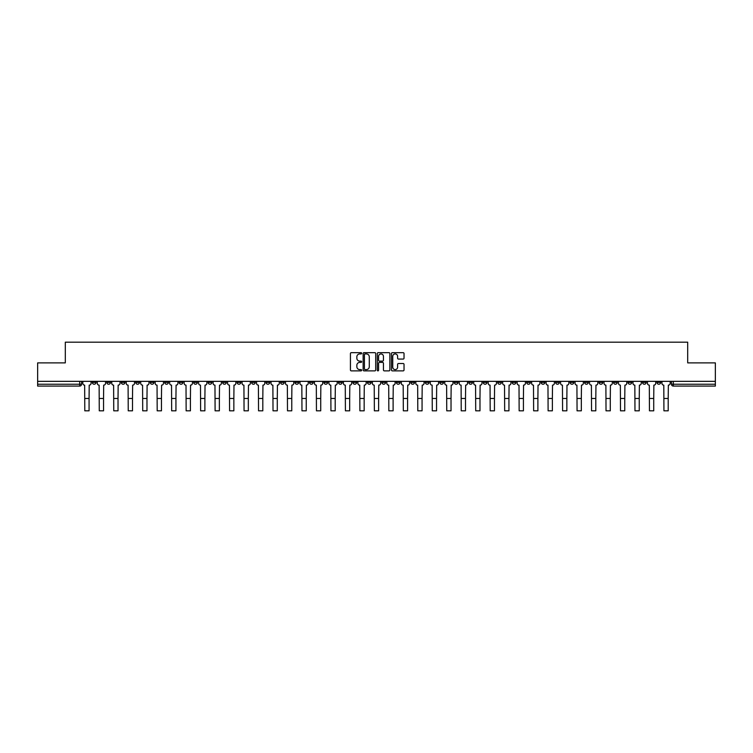 <?xml version="1.0" encoding="UTF-8"?>
<svg xmlns="http://www.w3.org/2000/svg" width="753" height="753" viewBox="0 0 753 753"><rect width="100%" height="100%" fill="white"/><g stroke="black" fill="none" stroke-linecap="round" stroke-linejoin="round"><path stroke-width="1.13" d="M361.647 353.298A0.64 0.64 0 0 0 361.016 352.658L351.331 352.658A0.913 0.913 0 0 0 350.427 353.571L350.427 369.968A0.913 0.913 0 0 0 351.331 370.881L361.016 370.881A0.64 0.64 0 0 0 361.647 370.241A0.64 0.64 0 0 0 361.016 369.601L359.765 369.601A2.918 2.918 0 0 1 356.847 366.683L356.847 365.318A2.918 2.918 0 0 1 359.765 362.4L361.016 362.4A0.64 0.64 0 0 0 361.647 361.769A0.64 0.64 0 0 0 361.016 361.129L359.765 361.129A2.918 2.918 0 0 1 356.847 358.212L356.847 356.847A2.918 2.918 0 0 1 359.765 353.929L361.016 353.929A0.64 0.64 0 0 0 361.647 353.298M570.106 381.347L570.106 382.373L573.814 382.373A1.854 1.854 0 0 1 571.96 384.228A1.854 1.854 0 0 1 570.106 382.373L570.106 381.347M483.228 381.347L483.228 382.373L486.946 382.373A1.854 1.854 0 0 1 485.092 384.228A1.854 1.854 0 0 1 483.228 382.373L483.228 381.347M468.752 381.347L468.752 382.373L472.47 382.373A1.854 1.854 0 0 1 470.606 384.228A1.854 1.854 0 0 1 468.752 382.373L468.752 381.347M381.884 381.347L381.884 382.373L385.592 382.373A1.854 1.854 0 0 1 383.738 384.228A1.854 1.854 0 0 1 381.884 382.373L381.884 381.347M367.408 381.347L367.408 382.373L371.116 382.373A1.854 1.854 0 0 1 369.262 384.228A1.854 1.854 0 0 1 367.408 382.373L367.408 381.347M352.922 381.347L352.922 382.373L356.64 382.373A1.854 1.854 0 0 1 354.785 384.228A1.854 1.854 0 0 1 352.922 382.373L352.922 381.347M323.969 381.347L323.969 382.373L327.677 382.373A1.854 1.854 0 0 1 325.823 384.228A1.854 1.854 0 0 1 323.969 382.373L323.969 381.347M295.016 382.373L295.016 381.347L295.016 382.373A1.854 1.854 0 0 0 296.87 384.228A1.854 1.854 0 0 1 295.016 382.373L298.725 382.373A1.854 1.854 0 0 1 296.87 384.228A1.854 1.854 0 0 0 298.725 382.373L298.725 381.347L298.725 382.373M280.53 382.373L280.53 381.347L280.53 382.373A1.854 1.854 0 0 0 282.394 384.228A1.854 1.854 0 0 1 280.53 382.373L284.248 382.373A1.854 1.854 0 0 1 282.394 384.228M266.054 382.373L266.054 381.347L266.054 382.373A1.854 1.854 0 0 0 267.908 384.228A1.854 1.854 0 0 1 266.054 382.373L269.772 382.373A1.854 1.854 0 0 1 267.908 384.228A1.854 1.854 0 0 0 269.772 382.373L269.772 381.347L269.772 382.373M251.577 381.347L251.577 382.373L255.286 382.373A1.854 1.854 0 0 1 253.432 384.228A1.854 1.854 0 0 1 251.577 382.373L251.577 381.347M237.101 381.347L237.101 382.373L240.809 382.373A1.854 1.854 0 0 1 238.955 384.228A1.854 1.854 0 0 1 237.101 382.373L237.101 381.347M222.624 381.347L222.624 382.373L226.333 382.373A1.854 1.854 0 0 1 224.479 384.228A1.854 1.854 0 0 1 222.624 382.373L222.624 381.347M208.139 382.373L208.139 381.347L208.139 382.373A1.854 1.854 0 0 0 210.002 384.228A1.854 1.854 0 0 1 208.139 382.373L211.857 382.373A1.854 1.854 0 0 1 210.002 384.228M179.186 382.373L179.186 381.347L179.186 382.373A1.854 1.854 0 0 0 181.04 384.228A1.854 1.854 0 0 1 179.186 382.373L182.894 382.373A1.854 1.854 0 0 1 181.04 384.228A1.854 1.854 0 0 0 182.894 382.373L182.894 381.347L182.894 382.373M164.709 382.373L164.709 381.347L164.709 382.373A1.854 1.854 0 0 0 166.564 384.228A1.854 1.854 0 0 1 164.709 382.373L168.418 382.373A1.854 1.854 0 0 1 166.564 384.228A1.854 1.854 0 0 0 168.418 382.373L168.418 381.347L168.418 382.373M150.233 382.373L150.233 381.347L150.233 382.373A1.854 1.854 0 0 0 152.087 384.228A1.854 1.854 0 0 1 150.233 382.373L153.941 382.373A1.854 1.854 0 0 1 152.087 384.228A1.854 1.854 0 0 0 153.941 382.373L153.941 381.347L153.941 382.373M135.747 382.373L135.747 381.347L135.747 382.373A1.854 1.854 0 0 0 137.611 384.228A1.854 1.854 0 0 1 135.747 382.373L139.465 382.373A1.854 1.854 0 0 1 137.611 384.228M121.271 382.373L121.271 381.347L121.271 382.373A1.854 1.854 0 0 0 123.125 384.228A1.854 1.854 0 0 1 121.271 382.373L124.989 382.373A1.854 1.854 0 0 1 123.125 384.228A1.854 1.854 0 0 0 124.989 382.373L124.989 381.347L124.989 382.373M106.794 382.373L106.794 381.347L106.794 382.373A1.854 1.854 0 0 0 108.648 384.228A1.854 1.854 0 0 1 106.794 382.373L110.503 382.373A1.854 1.854 0 0 1 108.648 384.228A1.854 1.854 0 0 0 110.503 382.373L110.503 381.347L110.503 382.373M403.128 359.077A0.913 0.913 0 0 0 404.032 358.164L404.032 353.571A0.913 0.913 0 0 0 403.128 352.658L392.369 352.658A0.913 0.913 0 0 0 391.466 353.571L391.466 369.968A0.913 0.913 0 0 0 392.369 370.881L403.128 370.881A0.913 0.913 0 0 0 404.032 369.968L404.032 364.405A0.913 0.913 0 0 0 403.128 363.501L398.525 363.501A0.913 0.913 0 0 0 397.612 364.405L397.612 367.163A2.438 2.438 0 0 1 395.174 369.601A2.438 2.438 0 0 1 392.737 367.163L392.737 356.367A2.438 2.438 0 0 1 395.174 353.929A2.438 2.438 0 0 1 397.612 356.367L397.612 358.164A0.913 0.913 0 0 0 398.525 359.077L403.128 359.077M37.65 381.347L37.65 362.88L65.304 362.88L65.304 342.182L687.696 342.182L687.696 362.88L715.35 362.88L715.35 381.347L37.65 381.347L37.65 384.228L81.55 384.228L81.55 381.347L81.55 384.228A1.854 1.854 0 0 1 79.696 386.082L37.65 386.082L37.65 384.228M375.7 353.571A0.913 0.913 0 0 0 374.796 352.658L364.038 352.658A0.913 0.913 0 0 0 363.134 353.571L363.134 369.968A0.913 0.913 0 0 0 364.038 370.881L374.796 370.881A0.913 0.913 0 0 0 375.7 369.968L375.7 353.571M378.204 352.658L388.962 352.658A0.913 0.913 0 0 1 389.866 353.571L389.866 369.968A0.913 0.913 0 0 1 388.962 370.881L384.359 370.881A0.913 0.913 0 0 1 383.446 369.968L383.446 363.313A0.913 0.913 0 0 0 382.533 362.4L379.484 362.4A0.913 0.913 0 0 0 378.571 363.313L378.571 370.241A0.64 0.64 0 0 1 377.931 370.881A0.64 0.64 0 0 1 377.3 370.241L377.3 353.571A0.913 0.913 0 0 1 378.204 352.658M671.45 381.347L671.45 384.228L715.35 384.228L715.35 386.082L673.304 386.082A1.854 1.854 0 0 1 671.45 384.228A1.854 1.854 0 0 0 673.304 386.082L673.304 381.347M715.35 381.347L715.35 384.228M660.682 381.347L660.682 382.373A1.854 1.854 0 0 1 658.828 384.228A1.854 1.854 0 0 1 656.974 382.373L660.682 382.373M656.974 381.347L656.974 382.373M646.206 382.373L646.206 381.347L646.206 382.373A1.854 1.854 0 0 1 644.352 384.228A1.854 1.854 0 0 1 642.497 382.373L646.206 382.373A1.854 1.854 0 0 1 644.352 384.228M642.497 381.347L642.497 382.373M631.729 381.347L631.729 382.373A1.854 1.854 0 0 1 629.875 384.228A1.854 1.854 0 0 1 628.011 382.373A1.854 1.854 0 0 0 629.875 384.228M628.011 381.347L628.011 382.373L631.729 382.373M617.253 381.347L617.253 382.373A1.854 1.854 0 0 1 615.389 384.228A1.854 1.854 0 0 1 613.535 382.373L617.253 382.373A1.854 1.854 0 0 1 615.389 384.228M613.535 381.347L613.535 382.373M602.767 381.347L602.767 382.373A1.854 1.854 0 0 1 600.913 384.228A1.854 1.854 0 0 1 599.059 382.373A1.854 1.854 0 0 0 600.913 384.228M599.059 381.347L599.059 382.373L602.767 382.373M588.291 381.347L588.291 382.373A1.854 1.854 0 0 1 586.436 384.228A1.854 1.854 0 0 1 584.582 382.373L588.291 382.373M584.582 381.347L584.582 382.373M573.814 381.347L573.814 382.373A1.854 1.854 0 0 1 571.96 384.228M559.338 381.347L559.338 382.373A1.854 1.854 0 0 1 557.484 384.228A1.854 1.854 0 0 1 555.62 382.373L559.338 382.373M555.62 381.347L555.62 382.373M544.861 381.347L544.861 382.373A1.854 1.854 0 0 1 542.998 384.228A1.854 1.854 0 0 1 541.143 382.373L544.861 382.373M541.143 381.347L541.143 382.373M530.376 381.347L530.376 382.373A1.854 1.854 0 0 1 528.521 384.228A1.854 1.854 0 0 1 526.667 382.373A1.854 1.854 0 0 0 528.521 384.228M526.667 381.347L526.667 382.373L530.376 382.373M515.899 381.347L515.899 382.373A1.854 1.854 0 0 1 514.045 384.228A1.854 1.854 0 0 1 512.191 382.373L515.899 382.373M512.191 381.347L512.191 382.373M501.423 381.347L501.423 382.373A1.854 1.854 0 0 1 499.568 384.228A1.854 1.854 0 0 1 497.714 382.373L501.423 382.373M497.714 381.347L497.714 382.373M486.946 381.347L486.946 382.373M472.47 381.347L472.47 382.373L472.47 381.347M457.984 381.347L457.984 382.373A1.854 1.854 0 0 1 456.13 384.228A1.854 1.854 0 0 1 454.275 382.373L457.984 382.373M454.275 381.347L454.275 382.373M443.508 381.347L443.508 382.373A1.854 1.854 0 0 1 441.653 384.228A1.854 1.854 0 0 1 439.799 382.373L443.508 382.373M439.799 381.347L439.799 382.373M429.031 381.347L429.031 382.373A1.854 1.854 0 0 1 427.177 384.228A1.854 1.854 0 0 1 425.323 382.373L429.031 382.373M425.323 381.347L425.323 382.373M414.555 381.347L414.555 382.373A1.854 1.854 0 0 1 412.7 384.228A1.854 1.854 0 0 1 410.837 382.373L414.555 382.373M410.837 381.347L410.837 382.373M400.078 381.347L400.078 382.373A1.854 1.854 0 0 1 398.215 384.228A1.854 1.854 0 0 1 396.36 382.373L400.078 382.373M396.36 381.347L396.36 382.373M385.592 381.347L385.592 382.373A1.854 1.854 0 0 1 383.738 384.228M371.116 381.347L371.116 382.373M356.64 382.373L356.64 381.347L356.64 382.373A1.854 1.854 0 0 1 354.785 384.228M342.163 381.347L342.163 382.373A1.854 1.854 0 0 1 340.3 384.228A1.854 1.854 0 0 1 338.445 382.373A1.854 1.854 0 0 0 340.3 384.228A1.854 1.854 0 0 0 342.163 382.373L338.445 382.373L338.445 381.347M327.677 382.373L327.677 381.347L327.677 382.373A1.854 1.854 0 0 1 325.823 384.228M313.201 381.347L313.201 382.373A1.854 1.854 0 0 1 311.347 384.228A1.854 1.854 0 0 1 309.492 382.373A1.854 1.854 0 0 0 311.347 384.228M309.492 381.347L309.492 382.373L313.201 382.373M284.248 381.347L284.248 382.373L284.248 381.347M255.286 382.373L255.286 381.347L255.286 382.373A1.854 1.854 0 0 1 253.432 384.228M240.809 382.373L240.809 381.347L240.809 382.373A1.854 1.854 0 0 1 238.955 384.228M226.333 382.373L226.333 381.347L226.333 382.373A1.854 1.854 0 0 1 224.479 384.228M211.857 381.347L211.857 382.373L211.857 381.347M197.38 382.373L197.38 381.347L197.38 382.373A1.854 1.854 0 0 1 195.516 384.228A1.854 1.854 0 0 1 193.662 382.373L197.38 382.373A1.854 1.854 0 0 1 195.516 384.228M193.662 381.347L193.662 382.373M139.465 381.347L139.465 382.373L139.465 381.347M96.026 381.347L96.026 382.373A1.854 1.854 0 0 1 94.172 384.228A1.854 1.854 0 0 1 92.318 382.373A1.854 1.854 0 0 0 94.172 384.228A1.854 1.854 0 0 0 96.026 382.373L96.026 381.347M92.318 381.347L92.318 382.373L96.026 382.373M79.696 381.347L79.696 386.082A1.854 1.854 0 0 0 81.55 384.228M365.045 353.929A0.64 0.64 0 0 0 364.405 354.569L364.405 368.961A0.64 0.64 0 0 0 365.045 369.601L366.363 369.601A2.918 2.918 0 0 0 369.281 366.683L369.281 356.847A2.918 2.918 0 0 0 366.363 353.929L365.045 353.929M383.446 356.414A2.438 2.438 0 0 0 381.009 353.976A2.438 2.438 0 0 0 378.571 356.414L378.571 360.216A0.913 0.913 0 0 0 379.484 361.129L382.533 361.129A0.913 0.913 0 0 0 383.446 360.216L383.446 356.414M82.802 381.347L82.802 383.296A1.854 1.854 0 0 0 84.656 385.15L84.797 410.818L89.07 410.818L89.07 398.469L84.797 398.469M91.066 381.347L91.066 383.296A1.854 1.854 0 0 1 89.202 385.15L89.07 398.469M97.278 381.347L97.278 383.296A1.854 1.854 0 0 0 99.132 385.15L99.274 410.818L103.547 410.818L103.547 398.469L99.274 398.469M105.542 381.347L105.542 383.296A1.854 1.854 0 0 1 103.688 385.15L103.547 398.469M111.755 381.347L111.755 383.296A1.854 1.854 0 0 0 113.618 385.15L113.75 410.818L118.023 410.818L118.023 398.469L113.75 398.469M120.019 381.347L120.019 383.296A1.854 1.854 0 0 1 118.165 385.15L118.023 398.469M126.24 381.347L126.24 383.296A1.854 1.854 0 0 0 128.095 385.15L128.236 410.818L132.5 410.818L132.5 398.469L128.236 398.469M134.495 381.347L134.495 383.296A1.854 1.854 0 0 1 132.641 385.15L132.5 398.469M140.717 381.347L140.717 383.296A1.854 1.854 0 0 0 142.571 385.15L142.712 410.818L146.976 410.818L146.976 398.469L142.712 398.469M148.972 381.347L148.972 383.296A1.854 1.854 0 0 1 147.117 385.15L146.976 398.469M155.193 381.347L155.193 383.296A1.854 1.854 0 0 0 157.048 385.15L157.189 410.818L161.462 410.818L161.462 398.469L157.189 398.469M163.457 381.347L163.457 383.296A1.854 1.854 0 0 1 161.594 385.15L161.462 398.469M169.67 381.347L169.67 383.296A1.854 1.854 0 0 0 171.533 385.15L171.665 410.818L175.938 410.818L175.938 398.469L171.665 398.469M177.934 381.347L177.934 383.296A1.854 1.854 0 0 1 176.08 385.15L175.938 398.469M184.156 381.347L184.156 383.296A1.854 1.854 0 0 0 186.01 385.15L186.142 410.818L190.415 410.818L190.415 398.469L186.142 398.469M192.41 381.347L192.41 383.296A1.854 1.854 0 0 1 190.556 385.15L190.415 398.469M198.632 381.347L198.632 383.296A1.854 1.854 0 0 0 200.486 385.15L200.627 410.818L204.891 410.818L204.891 398.469L200.627 398.469M206.887 381.347L206.887 383.296A1.854 1.854 0 0 1 205.032 385.15L204.891 398.469M213.108 381.347L213.108 383.296A1.854 1.854 0 0 0 214.963 385.15L215.104 410.818L219.368 410.818L219.368 398.469L215.104 398.469M221.363 381.347L221.363 383.296A1.854 1.854 0 0 1 219.509 385.15L219.368 398.469M227.585 381.347L227.585 383.296A1.854 1.854 0 0 0 229.439 385.15L229.58 410.818L233.854 410.818L233.854 398.469L229.58 398.469M235.849 381.347L235.849 383.296A1.854 1.854 0 0 1 233.985 385.15L233.854 398.469M242.061 381.347L242.061 383.296A1.854 1.854 0 0 0 243.925 385.15L244.057 410.818L248.33 410.818L248.33 398.469L244.057 398.469M250.325 381.347L250.325 383.296A1.854 1.854 0 0 1 248.471 385.15L248.33 398.469M256.547 381.347L256.547 383.296A1.854 1.854 0 0 0 258.401 385.15L258.543 410.818L262.806 410.818L262.806 398.469L258.543 398.469M264.802 381.347L264.802 383.296A1.854 1.854 0 0 1 262.948 385.15L262.806 398.469M271.024 381.347L271.024 383.296A1.854 1.854 0 0 0 272.878 385.15L273.019 410.818L277.283 410.818L277.283 398.469L273.019 398.469M279.278 381.347L279.278 383.296A1.854 1.854 0 0 1 277.424 385.15L277.283 398.469M285.5 381.347L285.5 383.296A1.854 1.854 0 0 0 287.354 385.15L287.495 410.818L291.769 410.818L291.769 398.469L287.495 398.469M293.764 381.347L293.764 383.296A1.854 1.854 0 0 1 291.9 385.15L291.769 398.469M299.976 381.347L299.976 383.296A1.854 1.854 0 0 0 301.831 385.15L301.972 410.818L306.245 410.818L306.245 398.469L301.972 398.469M308.241 381.347L308.241 383.296A1.854 1.854 0 0 1 306.386 385.15L306.245 398.469M314.453 381.347L314.453 383.296A1.854 1.854 0 0 0 316.316 385.15L316.448 410.818L320.722 410.818L320.722 398.469L316.448 398.469M322.717 381.347L322.717 383.296A1.854 1.854 0 0 1 320.863 385.15L320.722 398.469M328.939 381.347L328.939 383.296A1.854 1.854 0 0 0 330.793 385.15L330.934 410.818L335.198 410.818L335.198 398.469L330.934 398.469M337.193 381.347L337.193 383.296A1.854 1.854 0 0 1 335.339 385.15L335.198 398.469M343.415 381.347L343.415 383.296A1.854 1.854 0 0 0 345.269 385.15L345.411 410.818L349.674 410.818L349.674 398.469L345.411 398.469M351.67 381.347L351.67 383.296A1.854 1.854 0 0 1 349.816 385.15L349.674 398.469M357.891 381.347L357.891 383.296A1.854 1.854 0 0 0 359.746 385.15L359.887 410.818L364.16 410.818L364.16 398.469L359.887 398.469M366.156 381.347L366.156 383.296A1.854 1.854 0 0 1 364.292 385.15L364.16 398.469M372.368 381.347L372.368 383.296A1.854 1.854 0 0 0 374.222 385.15L374.363 410.818L378.637 410.818L378.637 398.469L374.363 398.469M380.632 381.347L380.632 383.296A1.854 1.854 0 0 1 378.778 385.15L378.637 398.469M386.844 381.347L386.844 383.296A1.854 1.854 0 0 0 388.708 385.15L388.84 410.818L393.113 410.818L393.113 398.469L388.84 398.469M395.109 381.347L395.109 383.296A1.854 1.854 0 0 1 393.254 385.15L393.113 398.469M401.33 381.347L401.33 383.296A1.854 1.854 0 0 0 403.184 385.15L403.326 410.818L407.589 410.818L407.589 398.469L403.326 398.469M409.585 381.347L409.585 383.296A1.854 1.854 0 0 1 407.731 385.15L407.589 398.469M415.807 381.347L415.807 383.296A1.854 1.854 0 0 0 417.661 385.15L417.802 410.818L422.066 410.818L422.066 398.469L417.802 398.469M424.061 381.347L424.061 383.296A1.854 1.854 0 0 1 422.207 385.15L422.066 398.469M430.283 381.347L430.283 383.296A1.854 1.854 0 0 0 432.137 385.15L432.278 410.818L436.552 410.818L436.552 398.469L432.278 398.469M438.547 381.347L438.547 383.296A1.854 1.854 0 0 1 436.684 385.15L436.552 398.469M444.759 381.347L444.759 383.296A1.854 1.854 0 0 0 446.614 385.15L446.755 410.818L451.028 410.818L451.028 398.469L446.755 398.469M453.024 381.347L453.024 383.296A1.854 1.854 0 0 1 451.169 385.15L451.028 398.469M459.236 381.347L459.236 383.296A1.854 1.854 0 0 0 461.1 385.15L461.231 410.818L465.505 410.818L465.505 398.469L461.231 398.469M467.5 381.347L467.5 383.296A1.854 1.854 0 0 1 465.646 385.15L465.505 398.469M473.722 381.347L473.722 383.296A1.854 1.854 0 0 0 475.576 385.15L475.717 410.818L479.981 410.818L479.981 398.469L475.717 398.469M481.976 381.347L481.976 383.296A1.854 1.854 0 0 1 480.122 385.15L479.981 398.469M488.198 381.347L488.198 383.296A1.854 1.854 0 0 0 490.052 385.15L490.194 410.818L494.457 410.818L494.457 398.469L490.194 398.469M496.453 381.347L496.453 383.296A1.854 1.854 0 0 1 494.599 385.15L494.457 398.469M502.675 381.347L502.675 383.296A1.854 1.854 0 0 0 504.529 385.15L504.67 410.818L508.943 410.818L508.943 398.469L504.67 398.469M510.939 381.347L510.939 383.296A1.854 1.854 0 0 1 509.075 385.15L508.943 398.469M517.151 381.347L517.151 383.296A1.854 1.854 0 0 0 519.015 385.15L519.146 410.818L523.42 410.818L523.42 398.469L519.146 398.469M525.415 381.347L525.415 383.296A1.854 1.854 0 0 1 523.561 385.15L523.42 398.469M531.637 381.347L531.637 383.296A1.854 1.854 0 0 0 533.491 385.15L533.632 410.818L537.896 410.818L537.896 398.469L533.632 398.469M539.892 381.347L539.892 383.296A1.854 1.854 0 0 1 538.037 385.15L537.896 398.469M546.113 381.347L546.113 383.296A1.854 1.854 0 0 0 547.968 385.15L548.109 410.818L552.373 410.818L552.373 398.469L548.109 398.469M554.368 381.347L554.368 383.296A1.854 1.854 0 0 1 552.514 385.15L552.373 398.469M560.59 381.347L560.59 383.296A1.854 1.854 0 0 0 562.444 385.15L562.585 410.818L566.858 410.818L566.858 398.469L562.585 398.469M568.844 381.347L568.844 383.296A1.854 1.854 0 0 1 566.99 385.15L566.858 398.469M575.066 381.347L575.066 383.296A1.854 1.854 0 0 0 576.92 385.15L577.062 410.818L581.335 410.818L581.335 398.469L577.062 398.469M583.33 381.347L583.33 383.296A1.854 1.854 0 0 1 581.467 385.15L581.335 398.469M589.543 381.347L589.543 383.296A1.854 1.854 0 0 0 591.406 385.15L591.538 410.818L595.811 410.818L595.811 398.469L591.538 398.469M597.807 381.347L597.807 383.296A1.854 1.854 0 0 1 595.952 385.15L595.811 398.469M604.028 381.347L604.028 383.296A1.854 1.854 0 0 0 605.883 385.15L606.024 410.818L610.288 410.818L610.288 398.469L606.024 398.469M612.283 381.347L612.283 383.296A1.854 1.854 0 0 1 610.429 385.15L610.288 398.469M618.505 381.347L618.505 383.296A1.854 1.854 0 0 0 620.359 385.15L620.5 410.818L624.764 410.818L624.764 398.469L620.5 398.469M626.76 381.347L626.76 383.296A1.854 1.854 0 0 1 624.905 385.15L624.764 398.469M632.981 381.347L632.981 383.296A1.854 1.854 0 0 0 634.835 385.15L634.977 410.818L639.25 410.818L639.25 398.469L634.977 398.469M641.245 381.347L641.245 383.296A1.854 1.854 0 0 1 639.382 385.15L639.25 398.469M647.458 381.347L647.458 383.296A1.854 1.854 0 0 0 649.312 385.15L649.453 410.818L653.726 410.818L653.726 398.469L649.453 398.469M655.722 381.347L655.722 383.296A1.854 1.854 0 0 1 653.868 385.15L653.726 398.469M661.934 381.347L661.934 383.296A1.854 1.854 0 0 0 663.798 385.15L663.93 410.818L668.203 410.818L668.203 398.469L663.93 398.469M670.198 381.347L670.198 383.296A1.854 1.854 0 0 1 668.344 385.15L668.203 398.469"/></g></svg>
